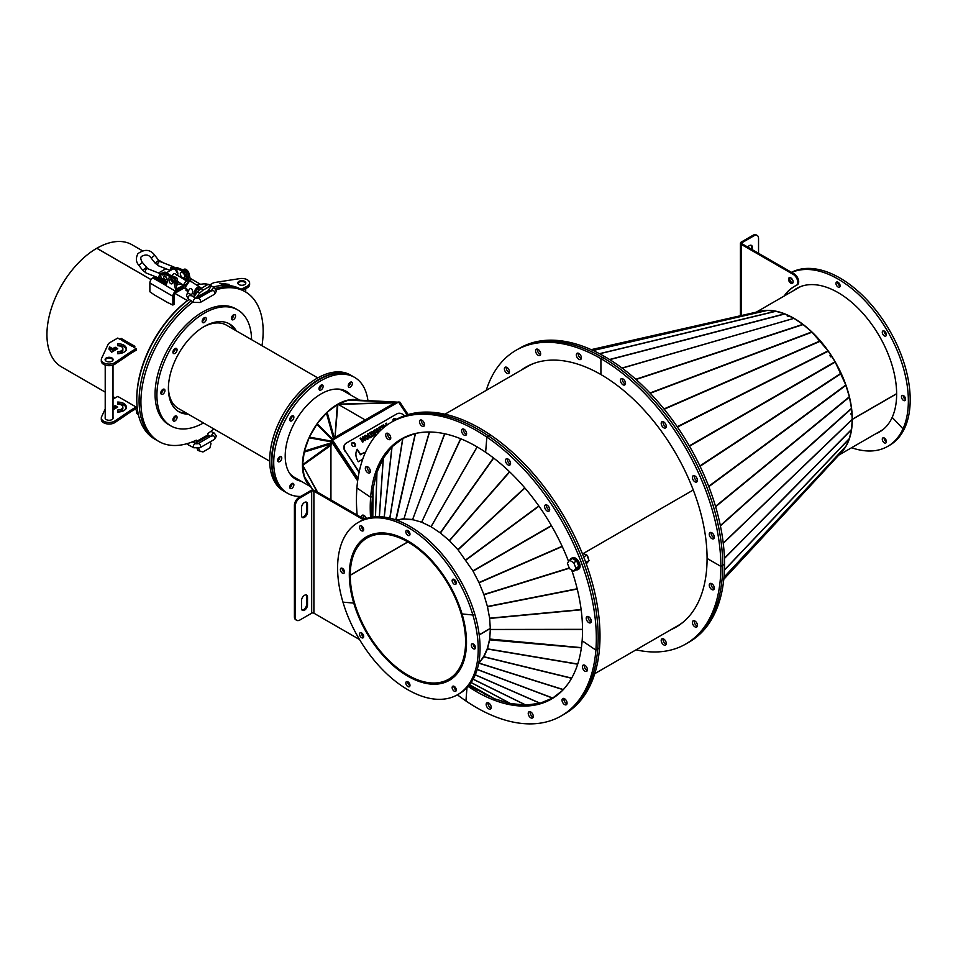 <?xml version="1.0" encoding="UTF-8"?>
<svg xmlns="http://www.w3.org/2000/svg" width="958" height="958" viewBox="0 0 958 958"><rect width="100%" height="100%" fill="white"/><g stroke="black" fill="none" stroke-linecap="round" stroke-linejoin="round"><path stroke-width="1.44" d="M830.023 355.801L830.885 355.238L828.071 350.868L811.917 332.055L803.008 324.439L793.931 318.367L622.173 368.159M851.003 413.64L851.878 413.832L851.063 414.575L851.806 412.718L851.494 408.312L849.387 396.959L845.818 384.984L835.244 362.076L831.592 356.34L830.67 356.819L829.975 355.729L830.885 355.238M723.254 543.27L852.237 419.436L851.878 413.832M788.195 316.332L788.278 315.613L784.746 313.901L775.717 311.206L767.262 310.392L759.466 311.446M622.017 368.052L793.871 318.391M793.871 318.343L622.137 368.123M793.739 318.272L789.2 316.068L788.087 316.368L787.177 315.912L788.278 315.613M759.682 311.386L591.182 349.646L759.682 311.386M622.365 378.661A3.569 2.06 -120 0 0 622.293 379.32A3.569 2.06 -120 0 0 625.43 383.966A3.569 2.06 -120 0 1 622.293 379.32A3.569 2.06 -120 0 1 622.365 378.661M663.116 421.676A3.569 2.06 -120 0 0 663.044 422.334A3.569 2.06 -120 0 0 666.181 426.981A3.569 2.06 -120 0 1 663.044 422.334A3.569 2.06 -120 0 1 663.116 421.676M694.31 475.695A3.569 2.06 -120 0 0 694.227 476.365A3.569 2.06 -120 0 0 697.376 481.012A3.569 2.06 -120 0 1 694.227 476.365A3.569 2.06 -120 0 1 694.31 475.695M711.183 532.504A3.569 2.06 -120 0 0 711.111 533.163A3.569 2.06 -120 0 0 714.249 537.809A3.569 2.06 -120 0 1 711.111 533.163A3.569 2.06 -120 0 1 711.183 532.504M636.04 649.835A169.626 97.932 -120 0 0 685.736 644.039L687.569 642.974A169.626 97.932 -120 0 0 722.703 565.328A169.626 97.932 -120 0 0 602.762 357.574A169.626 97.932 -120 0 0 517.955 349.179L519.787 348.113A169.626 97.932 -120 0 1 604.594 356.52L602.762 357.574L604.594 356.52A169.626 97.932 -120 0 1 724.535 564.262L722.703 565.328A169.626 97.932 -120 0 1 687.569 642.974L689.413 641.908A169.626 97.932 -120 0 0 724.535 564.262L722.703 565.328A169.626 97.932 -120 0 0 602.762 357.574A169.626 97.932 -120 0 0 517.955 349.179L516.111 350.245A169.626 97.932 -120 0 0 486.233 390.373M838.777 455.122L881.156 430.657A82.532 47.649 -120 0 0 883.803 428.921M896.64 393.798L852.297 419.4A82.532 47.649 -120 0 1 840.896 452.823M882.438 438.417A2.922 1.688 -120 0 0 883.204 441.758A2.922 1.688 -120 0 0 885.815 442.967A2.922 1.688 -120 0 0 886.258 442.452A2.922 1.688 -120 0 0 885.503 439.111A2.922 1.688 -120 0 0 882.893 437.902A2.922 1.688 -120 0 0 882.438 438.417M886.413 441.877A2.922 1.688 60 0 1 884.138 437.938M851.59 447.721A99.428 57.408 -120 0 0 887.767 446.344L889.599 445.29A99.428 57.408 -120 0 0 904.843 427.747L903.011 428.813L892.185 417.377A82.867 47.84 -120 0 0 870.594 322.774A82.867 47.84 -120 0 0 796.613 288.478A82.867 47.84 -120 0 0 793.116 290.873M887.767 446.344A99.428 57.408 -120 0 0 903.011 428.813A99.428 57.408 -120 0 0 878.989 317.876A99.428 57.408 -120 0 0 791.667 272.431M877.492 432.765A82.867 47.84 -120 0 0 880.39 431.447M875.648 433.83A82.867 47.84 -120 0 0 879.48 431.998A82.867 47.84 -120 0 0 892.185 417.377L903.011 428.813L904.843 427.747A99.428 57.408 -120 0 0 879.719 315.266A99.428 57.408 -120 0 0 791.5 272.335M841.004 452.691L845.878 446.356L849.387 438.608L851.542 429.412L852.237 419.496L723.254 543.33M841.1 452.607L723.793 579.315L841.112 452.595M801.439 286.274A82.532 47.649 -120 0 0 798.613 287.699L756.233 312.164M896.64 393.666L852.297 419.269A82.532 47.649 -120 0 0 820.192 340.677A82.532 47.649 -120 0 0 759.287 311.47M851.434 413.712A81.562 47.086 -120 0 0 851.387 413.114M831.269 356.508A81.562 47.086 -120 0 0 830.586 355.454M852.297 419.269L723.23 543.126M790.111 277.628A2.922 1.688 -120 0 0 789.835 278.012A2.922 1.688 -120 0 0 790.482 281.197A2.922 1.688 -120 0 0 793.008 282.646M839.962 286.634A2.922 1.688 -120 0 0 839.196 283.293A2.922 1.688 -120 0 0 836.585 282.083A2.922 1.688 -120 0 0 836.142 282.598A2.922 1.688 -120 0 0 836.897 285.939A2.922 1.688 -120 0 0 839.507 287.149A2.922 1.688 -120 0 0 839.962 286.634M886.258 335.516A2.922 1.688 -120 0 0 885.503 332.175A2.922 1.688 -120 0 0 882.893 330.965A2.922 1.688 -120 0 0 882.438 331.48A2.922 1.688 -120 0 0 883.204 334.821A2.922 1.688 -120 0 0 885.815 336.03A2.922 1.688 -120 0 0 886.258 335.516M905.442 400.061A2.922 1.688 -120 0 0 904.687 396.72A2.922 1.688 -120 0 0 902.077 395.51A2.922 1.688 -120 0 0 901.622 396.025A2.922 1.688 -120 0 0 902.388 399.366A2.922 1.688 -120 0 0 904.999 400.576A2.922 1.688 -120 0 0 905.442 400.061M905.585 399.486A2.922 1.688 60 0 1 903.31 395.546M886.413 334.941A2.922 1.688 60 0 1 884.138 331.001M840.106 286.059A2.922 1.688 60 0 1 837.831 282.119M792.985 280.91A2.922 1.688 60 0 1 791.595 278.515M797.547 287.963A82.867 47.84 -120 0 0 794.948 289.807M506.315 367.165A3.569 2.06 -120 0 0 508.77 372.207A3.569 2.06 -120 0 0 509.381 372.47A3.569 2.06 -120 0 1 508.77 372.207A3.569 2.06 -120 0 1 506.315 367.165M537.498 349.155A3.569 2.06 -120 0 0 539.953 354.197A3.569 2.06 -120 0 0 540.563 354.46A3.569 2.06 -120 0 1 539.953 354.197A3.569 2.06 -120 0 1 537.498 349.155M578.249 353.191A3.569 2.06 -120 0 0 580.704 358.232A3.569 2.06 -120 0 0 581.314 358.496A3.569 2.06 -120 0 1 580.704 358.232A3.569 2.06 -120 0 1 578.249 353.191M527.726 366.1A150.131 86.675 -120 0 0 524.768 368.135M526.78 366.603A150.131 86.675 -120 0 0 522.924 369.189A150.131 86.675 -120 0 1 526.78 366.603M713.638 588.475A3.569 2.06 -120 0 0 714.249 588.739A3.569 2.06 -120 0 1 713.638 588.475A3.569 2.06 -120 0 1 711.183 583.434A3.569 2.06 -120 0 0 713.638 588.475M696.753 625.79A3.569 2.06 -120 0 0 697.376 626.053A3.569 2.06 -120 0 1 696.753 625.79A3.569 2.06 -120 0 1 694.31 620.748A3.569 2.06 -120 0 0 696.753 625.79M665.57 643.788A3.569 2.06 -120 0 0 666.181 644.063A3.569 2.06 -120 0 1 665.57 643.788A3.569 2.06 -120 0 1 663.116 638.746A3.569 2.06 -120 0 0 665.57 643.788M674.564 627.598A150.131 86.675 -120 0 0 677.797 626.053M672.72 628.664A150.131 86.675 -120 0 0 676.899 626.616A150.131 86.675 -120 0 1 672.72 628.664M693.269 490.005L583.709 553.257L693.269 490.005M533.786 363.429A149.795 86.483 -120 0 0 527.858 366.339L444.943 414.215M409.246 435.327A149.795 86.483 -120 0 0 403.462 438.165L406.42 436.453M402.097 438.98A149.795 86.483 -120 0 0 393.57 445.578M390.349 448.943A149.795 86.483 -120 0 0 385.631 455.122M354.975 446.272A2.275 1.844 49.5 0 0 352.029 442.836A2.275 1.844 49.5 0 1 354.975 446.272M351.849 443.075A2.275 1.844 -130.5 0 1 354.711 446.416M396.073 419.556A2.275 1.844 49.5 0 0 393.391 418.957A2.275 1.844 49.5 0 1 396.073 419.556M393.211 419.197A2.275 1.844 -130.5 0 1 395.558 419.844M357.993 478.509L332.534 440.117L398.528 402.013L399.881 402.983M357.861 479.347L332.534 440.117M330.941 443.47L331.624 440.536L357.813 479.683M330.941 440.931L357.657 480.856M330.941 499.92L330.941 444.704M348.808 399.989L397.498 402.132L395.343 402.564L395.355 403.474L394.744 403.653L395.343 402.564L337.899 404.156L348.808 399.989L396.804 402.132L396.768 403.031M334.091 439.291L365.178 420.73L365.178 419.927L337.899 404.156L365.178 419.927L394.744 402.863L337.623 404.372L327.133 412.239L317.182 423.675L309.35 437.099L304.345 451.122L302.572 464.726A2.539 2.036 54.7 0 0 302.848 465.253L302.848 465.289M335.611 437.794L335.611 437.004L365.178 419.927L365.178 420.73L394.744 403.653M348.065 400.145L396.073 402.276L395.355 403.474M396.085 403.186L396.768 403.102M309.063 484.988L304.345 477.024L302.5 465.492M330.941 445.362L331.54 444.548M330.714 499.789L330.714 445.494L302.848 465.253M331.648 443.674L302.572 464.726M304.105 452.14L330.869 443.877L331.121 442.847M316.751 424.286L332.414 440.081L333.121 439.77M334.043 439.231L333.552 438.644L332.845 439.459L317.182 423.675M326.403 412.934L333.552 438.644L334.282 437.95L334.51 438.74M335.24 438.177L335.013 437.399L334.282 437.95L327.133 412.239M337.312 404.504L335.013 437.399L337.887 404.432M302.848 465.48L317.134 491.957M358.304 400.109A49.72 28.704 120 0 0 321.672 417.892A49.72 28.704 120 0 0 302.453 465.169A49.72 28.704 120 0 0 309.206 485.191M289.292 472.845A49.72 28.704 120 0 0 294.357 477.312L309.949 486.317M359.633 400.181L344.078 391.199A49.72 28.704 120 0 0 337.671 389.056M351.634 429.088A48.738 28.141 120 0 0 351.79 428.454M293.723 485.79A2.922 1.688 120 0 0 293.28 483.443A2.922 1.688 120 0 0 289.903 486.161A2.922 1.688 120 0 0 290.358 488.508A2.922 1.688 120 0 0 293.723 485.79M292.034 483.479A2.922 1.688 -60 0 1 291.891 484.724A2.922 1.688 -60 0 1 289.759 487.418M281.616 459.014A2.922 1.688 120 0 0 281.161 456.667A2.922 1.688 120 0 0 277.784 459.385A2.922 1.688 120 0 0 278.239 461.732A2.922 1.688 120 0 0 281.616 459.014M279.916 456.703A2.922 1.688 -60 0 1 279.772 457.948A2.922 1.688 -60 0 1 277.64 460.642M293.723 418.239A2.922 1.688 120 0 0 293.28 415.904A2.922 1.688 120 0 0 289.903 418.622A2.922 1.688 120 0 0 290.358 420.969A2.922 1.688 120 0 0 293.723 418.239M292.034 415.928A2.922 1.688 -60 0 1 291.891 417.185A2.922 1.688 -60 0 1 289.759 419.867M322.966 387.367A2.922 1.688 120 0 0 322.523 385.032A2.922 1.688 120 0 0 319.146 387.75A2.922 1.688 120 0 0 319.601 390.098A2.922 1.688 120 0 0 322.966 387.367M321.277 385.056A2.922 1.688 -60 0 1 321.134 386.314A2.922 1.688 -60 0 1 319.002 388.996M352.221 384.481A2.922 1.688 120 0 0 351.766 382.134A2.922 1.688 120 0 0 348.389 384.853A2.922 1.688 120 0 0 348.844 387.2A2.922 1.688 120 0 0 352.221 384.481M350.52 382.158A2.922 1.688 -60 0 1 350.377 383.416A2.922 1.688 -60 0 1 348.245 386.098M350.868 395.115A50.69 29.267 120 0 0 346.401 391.415A50.69 29.267 120 0 0 287.939 438.596A50.69 29.267 120 0 0 295.711 479.216A50.69 29.267 120 0 0 301.147 481.227M349.023 394.061A50.69 29.267 120 0 0 345.467 390.912M367.932 400.612A66.94 38.643 120 0 0 354.532 377.344L352.688 376.29A66.94 38.643 120 0 0 275.497 438.584A66.94 38.643 120 0 0 285.747 492.232L287.592 493.286A66.94 38.643 120 0 0 300.716 496.412M354.532 377.344A66.94 38.643 120 0 0 277.329 439.65A66.94 38.643 120 0 0 287.592 493.286M294.813 478.665A50.69 29.267 120 0 0 299.315 480.174M363.333 515.596A3.569 2.06 -120 0 0 364.651 519.188A3.569 2.06 -120 0 1 363.333 515.596A3.569 2.06 -120 0 1 363.393 515.188A3.569 2.06 -120 0 0 363.333 515.596M457.385 694.825A169.626 97.932 -120 0 0 465.935 700.969A169.626 97.932 -120 0 0 561.196 715.937L563.041 714.872A169.626 97.932 -120 0 0 597.708 649.033A169.626 97.932 -120 0 0 488.676 436.046L490.52 434.98A169.626 97.932 -120 0 1 599.552 647.967L597.708 649.033A169.626 97.932 -120 0 1 563.041 714.872L564.873 713.818A169.626 97.932 -120 0 0 599.552 647.967L595.876 650.099A169.626 97.932 -120 0 0 486.844 437.099A169.626 97.932 -120 0 0 391.571 422.143A169.626 97.932 -120 0 0 356.903 487.981L370.638 497.298L372.47 496.244A150.131 86.675 -120 0 1 372.662 494.065A150.131 86.675 -120 0 0 372.47 496.244A150.131 86.675 -120 0 0 372.207 500.507A150.131 86.675 -120 0 1 372.47 496.244L370.638 497.298A150.131 86.675 -120 0 0 370.554 517.476M507.405 458.798A3.569 2.06 -120 0 0 507.345 459.205A3.569 2.06 -120 0 0 510.47 464.103A3.569 2.06 -120 0 1 507.345 459.205A3.569 2.06 -120 0 1 507.405 458.798M546.527 504.902A3.569 2.06 -120 0 0 546.467 505.321A3.569 2.06 -120 0 0 549.593 510.207A3.569 2.06 -120 0 1 546.467 505.321A3.569 2.06 -120 0 1 546.527 504.902M588.152 616.521A3.569 2.06 -120 0 0 588.08 616.94A3.569 2.06 -120 0 0 591.218 621.826A3.569 2.06 -120 0 1 588.08 616.94A3.569 2.06 -120 0 1 588.152 616.521M711.794 589.541A3.569 2.06 -120 0 0 713.59 589.709A3.569 2.06 -120 0 0 714.129 586.847A3.569 2.06 -120 0 0 711.794 583.697A3.569 2.06 -120 0 0 710.01 583.518A3.569 2.06 -120 0 0 709.459 586.392A3.569 2.06 -120 0 0 711.794 589.541M694.921 626.843A3.569 2.06 -120 0 0 696.705 627.023A3.569 2.06 -120 0 0 697.256 624.161A3.569 2.06 -120 0 0 694.921 621.012A3.569 2.06 -120 0 0 693.137 620.832A3.569 2.06 -120 0 0 692.586 623.694A3.569 2.06 -120 0 0 694.921 626.843M663.726 644.854A3.569 2.06 -120 0 0 665.511 645.033A3.569 2.06 -120 0 0 666.061 642.171A3.569 2.06 -120 0 0 663.726 639.022A3.569 2.06 -120 0 0 661.942 638.842A3.569 2.06 -120 0 0 661.391 641.704A3.569 2.06 -120 0 0 663.726 644.854M685.736 644.039A169.626 97.932 -120 0 0 720.859 566.382A169.626 97.932 -120 0 0 600.917 358.639A169.626 97.932 -120 0 0 516.111 350.245M722.703 565.328L720.859 566.382L707.076 558.43L720.859 566.382L722.703 565.328M670.887 629.717A150.131 86.675 -120 0 0 675.989 627.155A150.131 86.675 -120 0 0 707.076 558.43A150.131 86.675 -120 0 0 600.917 374.554L600.917 358.639L600.917 374.554A150.131 86.675 -120 0 0 525.858 367.13A150.131 86.675 -120 0 0 521.092 370.255M625.502 383.296A3.569 2.06 -120 0 0 623.945 379.703A3.569 2.06 -120 0 0 621.191 378.745A3.569 2.06 -120 0 0 620.449 380.386A3.569 2.06 -120 0 0 622.005 383.978A3.569 2.06 -120 0 0 624.76 384.936A3.569 2.06 -120 0 0 625.502 383.296M666.253 426.322A3.569 2.06 -120 0 0 664.696 422.718A3.569 2.06 -120 0 0 661.942 421.76A3.569 2.06 -120 0 0 661.2 423.4A3.569 2.06 -120 0 0 662.756 426.993A3.569 2.06 -120 0 0 665.511 427.951A3.569 2.06 -120 0 0 666.253 426.322M697.448 480.341A3.569 2.06 -120 0 0 695.891 476.749A3.569 2.06 -120 0 0 693.137 475.791A3.569 2.06 -120 0 0 692.395 477.419A3.569 2.06 -120 0 0 693.951 481.024A3.569 2.06 -120 0 0 696.705 481.982A3.569 2.06 -120 0 0 697.448 480.341M714.321 537.139A3.569 2.06 -120 0 0 712.764 533.546A3.569 2.06 -120 0 0 710.01 532.588A3.569 2.06 -120 0 0 709.267 534.229A3.569 2.06 -120 0 0 710.836 537.821A3.569 2.06 -120 0 0 713.59 538.779A3.569 2.06 -120 0 0 714.321 537.139M602.762 357.574L600.917 358.639L602.762 357.574M506.926 367.429A3.569 2.06 -120 0 0 505.141 367.249A3.569 2.06 -120 0 0 504.591 370.111A3.569 2.06 -120 0 0 506.926 373.261A3.569 2.06 -120 0 0 508.71 373.44A3.569 2.06 -120 0 0 509.261 370.578A3.569 2.06 -120 0 0 506.926 367.429M538.121 349.419A3.569 2.06 -120 0 0 536.324 349.239A3.569 2.06 -120 0 0 535.785 352.113A3.569 2.06 -120 0 0 538.121 355.262A3.569 2.06 -120 0 0 539.905 355.43A3.569 2.06 -120 0 0 540.456 352.568A3.569 2.06 -120 0 0 538.121 349.419M578.871 353.454A3.569 2.06 -120 0 0 577.075 353.274A3.569 2.06 -120 0 0 576.536 356.148A3.569 2.06 -120 0 0 578.871 359.298A3.569 2.06 -120 0 0 580.656 359.466A3.569 2.06 -120 0 0 581.207 356.604A3.569 2.06 -120 0 0 578.871 353.454M558.61 694.035A149.795 86.483 60 0 1 553.269 697.628L556.227 695.915M551.868 698.406A149.795 86.483 60 0 1 541.893 702.489M537.378 703.591A149.795 86.483 60 0 1 529.666 704.597M683.15 622.137A149.795 86.483 60 0 1 677.665 625.813L594.75 673.678M586.536 669.941A3.569 2.06 -120 0 0 587.374 670.349A3.569 2.06 -120 0 1 586.536 669.941A3.569 2.06 -120 0 1 584.308 665.044A3.569 2.06 -120 0 0 586.536 669.941M566.166 703.364A3.569 2.06 -120 0 0 567.004 703.771A3.569 2.06 -120 0 1 566.166 703.364A3.569 2.06 -120 0 1 563.939 698.466A3.569 2.06 -120 0 0 566.166 703.364M532.373 716.596A3.569 2.06 -120 0 0 533.211 717.003A3.569 2.06 -120 0 1 532.373 716.596A3.569 2.06 -120 0 1 530.145 711.686A3.569 2.06 -120 0 0 532.373 716.596M490.316 707.627A3.569 2.06 -120 0 0 491.143 708.034A3.569 2.06 -120 0 1 490.316 707.627A3.569 2.06 -120 0 1 488.077 702.717A3.569 2.06 -120 0 0 490.316 707.627M547.198 700.621A150.131 86.675 -120 0 0 553.269 697.951M483.646 693.52A150.131 86.675 -120 0 0 489.454 696.346A150.131 86.675 -120 0 1 483.646 693.52M497.921 699.795A150.131 86.675 -120 0 0 508.027 702.837A150.131 86.675 -120 0 1 497.921 699.795M512.398 703.759A150.131 86.675 -120 0 0 525.128 705.016A150.131 86.675 -120 0 1 512.398 703.759M526.433 705.016A150.131 86.675 -120 0 0 552.359 698.514A150.131 86.675 -120 0 1 526.433 705.016M367.237 466.666A3.569 2.06 -120 0 0 369.477 471.564A3.569 2.06 -120 0 0 370.303 471.971A3.569 2.06 -120 0 1 369.477 471.564A3.569 2.06 -120 0 1 367.237 466.666M387.607 433.244A3.569 2.06 -120 0 0 389.834 438.153A3.569 2.06 -120 0 0 390.672 438.56A3.569 2.06 -120 0 1 389.834 438.153A3.569 2.06 -120 0 1 387.607 433.244M421.4 420.011A3.569 2.06 -120 0 0 423.628 424.921A3.569 2.06 -120 0 0 424.466 425.328A3.569 2.06 -120 0 1 423.628 424.921A3.569 2.06 -120 0 1 421.4 420.011M463.468 428.98A3.569 2.06 -120 0 0 465.696 433.89A3.569 2.06 -120 0 0 466.534 434.297A3.569 2.06 -120 0 1 465.696 433.89A3.569 2.06 -120 0 1 463.468 428.98M561.196 715.937A169.626 97.932 -120 0 0 595.876 650.099L597.708 649.033A169.626 97.932 -120 0 0 488.676 436.046A169.626 97.932 -120 0 0 393.415 421.077L395.247 420.023A169.626 97.932 -120 0 1 490.52 434.98L488.676 436.046A169.626 97.932 -120 0 0 393.415 421.077L391.571 422.143M403.186 437.998A150.131 86.675 -120 0 0 397.833 441.913M402.252 438.501A150.131 86.675 -120 0 0 383.643 457.708A150.131 86.675 -120 0 1 402.252 438.501M382.996 458.834A150.131 86.675 -120 0 0 377.715 470.486A150.131 86.675 -120 0 1 382.996 458.834M376.338 474.737A150.131 86.675 -120 0 0 373.907 485.011A150.131 86.675 -120 0 1 376.338 474.737M510.542 463.684A3.569 2.06 -120 0 0 509.093 459.948A3.569 2.06 -120 0 0 506.231 458.882A3.569 2.06 -120 0 0 505.501 460.271A3.569 2.06 -120 0 0 506.95 464.007A3.569 2.06 -120 0 0 509.812 465.073A3.569 2.06 -120 0 0 510.542 463.684M549.664 509.8A3.569 2.06 -120 0 0 548.216 506.064A3.569 2.06 -120 0 0 545.353 504.986A3.569 2.06 -120 0 0 544.623 506.375A3.569 2.06 -120 0 0 546.072 510.111A3.569 2.06 -120 0 0 548.934 511.177A3.569 2.06 -120 0 0 549.664 509.8M591.278 621.419A3.569 2.06 -120 0 0 589.829 617.682A3.569 2.06 -120 0 0 586.979 616.617A3.569 2.06 -120 0 0 586.248 617.994A3.569 2.06 -120 0 0 587.697 621.73A3.569 2.06 -120 0 0 590.547 622.808A3.569 2.06 -120 0 0 591.278 621.419M488.676 436.046L486.844 437.099L485.634 452.272L486.844 437.099L488.676 436.046M468.127 686.467A150.131 86.675 -120 0 0 551.449 699.053A150.131 86.675 -120 0 0 582.141 640.782L595.876 650.099L582.141 640.782A150.131 86.675 -120 0 0 571.651 569.95M568.597 561.544A150.131 86.675 -120 0 0 485.634 452.272A150.131 86.675 -120 0 0 401.318 439.027A150.131 86.675 -120 0 0 370.638 497.298L356.903 487.981A169.626 97.932 -120 0 0 357.142 515.045M407.797 541.905L350.245 575.135L349.55 574.74A82.532 47.649 60 0 1 366.651 537.091A82.532 47.649 60 0 1 430.25 559.209A82.532 47.649 60 0 1 466.271 642.267L466.51 642.135M479.18 634.807L490.292 628.4M350.245 575.135A81.562 47.086 60 0 1 367.13 537.941A81.562 47.086 60 0 1 429.986 559.783A81.562 47.086 60 0 1 465.588 641.872L466.271 642.267M363.669 636.747A2.922 1.688 60 0 1 361.537 634.052A2.922 1.688 60 0 1 361.394 632.807M359.693 635.118A2.922 1.688 -120 0 0 363.07 637.836A2.922 1.688 -120 0 0 363.513 635.489A2.922 1.688 -120 0 0 360.148 632.771A2.922 1.688 -120 0 0 359.693 635.118M409.964 685.629A2.922 1.688 60 0 1 407.845 682.934A2.922 1.688 60 0 1 407.701 681.689M406 684A2.922 1.688 -120 0 0 409.377 686.718A2.922 1.688 -120 0 0 409.82 684.371A2.922 1.688 -120 0 0 406.455 681.653A2.922 1.688 -120 0 0 406 684M456.271 690.215A2.922 1.688 60 0 1 454.152 687.521A2.922 1.688 60 0 1 453.996 686.275M452.308 688.586A2.922 1.688 -120 0 0 455.685 691.305A2.922 1.688 -120 0 0 456.128 688.958A2.922 1.688 -120 0 0 452.751 686.239A2.922 1.688 -120 0 0 452.308 688.586M475.455 647.812A2.922 1.688 60 0 1 473.324 645.129A2.922 1.688 60 0 1 473.18 643.872M471.492 646.183A2.922 1.688 -120 0 0 474.857 648.913A2.922 1.688 -120 0 0 475.312 646.566A2.922 1.688 -120 0 0 471.935 643.848A2.922 1.688 -120 0 0 471.492 646.183M358.196 522.457L360.04 521.391A99.428 57.408 60 0 1 474.713 613.946L472.869 615L462.043 613.934L472.869 615A99.428 57.408 60 0 1 457.625 694.682A99.428 57.408 60 0 1 342.952 602.139L353.957 603.109L342.952 602.139A99.428 57.408 60 0 1 358.196 522.457A99.428 57.408 60 0 1 472.869 615L474.713 613.946A99.428 57.408 60 0 1 459.469 693.616L457.625 694.682M462.043 613.934A82.867 47.84 60 0 1 449.35 680.336A82.867 47.84 60 0 1 353.777 603.205A82.867 47.84 60 0 1 366.483 536.815A82.867 47.84 60 0 1 462.043 613.934M450.248 679.785A82.867 47.84 60 0 1 446.356 681.473M477.18 446.919L431.088 526.744L440.333 532.923L449.29 540.575L457.984 549.736L472.917 570.872L479.036 582.656L483.898 594.631L487.49 606.737L489.634 618.317L490.364 629.454L489.646 639.633L487.49 648.841L483.934 656.733L478.653 663.463M477.695 690.622L468.905 685.545L494.316 698.717L510.494 703.567L525.858 705.088L540.12 703.22L552.682 698.071L562.334 690.598M490.34 629.143L489.646 639.034L487.502 648.159L483.946 656.026L478.976 663.223L563.208 689.688M483.922 656.062L483.85 656.877L571.555 678.276M487.454 648.267L487.418 649.021L577.674 664.217M489.622 639.154L489.61 639.848L581.362 647.859M582.536 629.334L490.364 629.454M489.646 639.034L581.398 647.644M487.502 648.159L487.49 648.841L577.722 664.038M483.97 655.967L483.934 656.733L571.651 678.12M479.156 662.289L479.096 663.104L563.328 689.568M565.328 687.305L568.405 683.293M371.752 517.26L371.752 506.95L371.752 517.26M414.096 433.818L402.719 438.489L392.05 446.763L383.296 458.175L376.901 472.33L373.069 488.568L371.752 506.95M396.612 520.17L404.779 518.996L413.365 519.835L421.879 522.254L431.016 526.708L477.108 446.883M422.274 522.517L421.676 522.182L460.81 438.8M413.425 519.859L421.676 522.182L460.618 438.716M413.305 519.835L412.635 519.487L444.787 433.77M404.899 518.996L412.635 519.487L444.596 433.734M404.779 518.996L404.036 518.649L429.543 431.998M397.019 520.014L404.036 518.649L429.364 431.998M396.923 520.038L396.121 519.703L415.473 433.483M395.738 519.859L415.305 433.519M422.406 522.565L431.316 526.9M423.448 432.226L418.43 432.884M366.339 518.577A3.569 2.06 -120 0 0 362.22 515.272A3.569 2.06 -120 0 0 361.489 516.661A3.569 2.06 -120 0 0 361.549 517.595M466.977 687.712L465.935 700.969L466.977 687.712M466.51 642.267L466.271 642.399A82.532 47.649 60 0 1 449.182 680.048A82.532 47.649 60 0 1 385.583 657.942A82.532 47.649 60 0 1 349.55 574.872L349.67 574.812M490.304 628.532L479.204 634.938M465.696 641.932L465.588 642.004A81.562 47.086 60 0 1 448.691 679.21A81.562 47.086 60 0 1 385.846 657.356A81.562 47.086 60 0 1 350.245 575.279L407.916 541.977M466.271 642.399L465.588 642.004M350.245 575.279L349.55 574.872M368.076 467.073A3.569 2.06 -120 0 0 366.064 466.75A3.569 2.06 -120 0 0 365.477 469.48A3.569 2.06 -120 0 0 367.632 472.629A3.569 2.06 -120 0 0 369.644 472.941A3.569 2.06 -120 0 0 370.231 470.222A3.569 2.06 -120 0 0 368.076 467.073M388.445 433.651A3.569 2.06 -120 0 0 386.433 433.339A3.569 2.06 -120 0 0 385.846 436.058A3.569 2.06 -120 0 0 388.002 439.207A3.569 2.06 -120 0 0 390.014 439.53A3.569 2.06 -120 0 0 390.601 436.8A3.569 2.06 -120 0 0 388.445 433.651M422.227 420.418A3.569 2.06 -120 0 0 420.227 420.107A3.569 2.06 -120 0 0 419.64 422.825A3.569 2.06 -120 0 0 421.795 425.975A3.569 2.06 -120 0 0 423.795 426.298A3.569 2.06 -120 0 0 424.382 423.568A3.569 2.06 -120 0 0 422.227 420.418M464.295 429.388A3.569 2.06 -120 0 0 462.295 429.076A3.569 2.06 -120 0 0 461.708 431.795A3.569 2.06 -120 0 0 463.864 434.956A3.569 2.06 -120 0 0 465.863 435.267A3.569 2.06 -120 0 0 466.45 432.549A3.569 2.06 -120 0 0 464.295 429.388M584.691 671.007A3.569 2.06 -120 0 0 586.703 671.319A3.569 2.06 -120 0 0 587.29 668.6A3.569 2.06 -120 0 0 585.134 665.451A3.569 2.06 -120 0 0 583.135 665.127A3.569 2.06 -120 0 0 582.548 667.858A3.569 2.06 -120 0 0 584.691 671.007M564.334 704.429A3.569 2.06 -120 0 0 566.334 704.741A3.569 2.06 -120 0 0 566.92 702.022A3.569 2.06 -120 0 0 564.765 698.861A3.569 2.06 -120 0 0 562.765 698.55A3.569 2.06 -120 0 0 562.178 701.268A3.569 2.06 -120 0 0 564.334 704.429M530.54 717.662A3.569 2.06 -120 0 0 532.552 717.973A3.569 2.06 -120 0 0 533.139 715.255A3.569 2.06 -120 0 0 530.983 712.093A3.569 2.06 -120 0 0 528.972 711.782A3.569 2.06 -120 0 0 528.385 714.5A3.569 2.06 -120 0 0 530.54 717.662M488.472 708.68A3.569 2.06 -120 0 0 490.484 709.004A3.569 2.06 -120 0 0 491.071 706.274A3.569 2.06 -120 0 0 488.915 703.124A3.569 2.06 -120 0 0 486.904 702.813A3.569 2.06 -120 0 0 486.317 705.531A3.569 2.06 -120 0 0 488.472 708.68M456.271 583.278A2.922 1.688 60 0 1 454.152 580.584A2.922 1.688 60 0 1 453.996 579.339M456.128 582.021A2.922 1.688 -120 0 0 452.751 579.303A2.922 1.688 -120 0 0 452.308 581.65A2.922 1.688 -120 0 0 455.685 584.368A2.922 1.688 -120 0 0 456.128 582.021M409.964 534.396A2.922 1.688 60 0 1 407.845 531.702A2.922 1.688 60 0 1 407.701 530.457M409.82 533.139A2.922 1.688 -120 0 0 406.455 530.421A2.922 1.688 -120 0 0 406 532.768A2.922 1.688 -120 0 0 409.377 535.486A2.922 1.688 -120 0 0 409.82 533.139M363.669 529.81A2.922 1.688 60 0 1 361.537 527.116A2.922 1.688 60 0 1 361.394 525.87M363.513 528.553A2.922 1.688 -120 0 0 360.148 525.834A2.922 1.688 -120 0 0 359.693 528.181A2.922 1.688 -120 0 0 363.07 530.9A2.922 1.688 -120 0 0 363.513 528.553M344.485 572.201A2.922 1.688 60 0 1 342.353 569.507A2.922 1.688 60 0 1 342.21 568.262M344.341 570.956A2.922 1.688 -120 0 0 340.964 568.226A2.922 1.688 -120 0 0 340.521 570.573A2.922 1.688 -120 0 0 343.886 573.291A2.922 1.688 -120 0 0 344.341 570.956M364.004 538.827A82.867 47.84 60 0 1 367.417 536.3M396.408 419.364A2.275 1.844 49.5 0 0 393.223 421.185M354.891 446.32A2.275 1.844 49.5 0 0 352.161 442.704A2.275 1.844 49.5 0 0 354.891 446.32M367.836 439.207L367.177 436.836L365.226 435.255L367.92 436.405L367.98 439.099M367.249 439.494L367.094 438.56L367.609 439.351L364.854 438.189L364.818 435.531M373.752 431.292L375.656 434.573L374.279 430.13L373.309 431.627M378.721 432.25L376.482 428.861L379.045 431.914M377.009 430.825L378.542 432.441M378.278 432.729L376.805 431.95L377.284 430.609M366.806 438.8L365.309 437.998L364.986 435.399L365.597 437.758L367.094 438.56M373.045 431.699L371.093 431.962L374.841 435.052L373.045 431.699L372.782 432.741L374.243 433.507M376.937 430.034L374.542 429.974L376.147 430.849L376.41 432.238L378.59 432.884M379.32 431.639L377.201 428.442L376.482 428.861M364.974 453.421L364.303 452.404L360.699 454.487L357.214 449.242C355.155 453.002 355.514 457.17 358.268 461.756L362.735 459.181M368.758 445.769L368.411 446.392M387.415 424.789L386.337 423.161L385.619 423.58L386.457 424.837L385.212 425.556L385.583 426.118M384.865 426.681L383.583 424.753L382.841 425.184L384.194 427.22M381.08 429.938L379.284 427.232L378.566 427.651L380.458 430.513M383.487 427.795L382.062 425.639L380.098 426.765L380.589 427.496L381.823 426.789L382.853 428.334M371.512 435.83L370.638 436.333L371.189 437.159L373.656 435.734L373.105 434.908L372.231 435.411L370.267 432.441L369.549 432.86L371.512 435.83L370.674 436.393M370.614 437.483L368.1 433.699L367.357 434.13L369.872 437.914L370.614 437.483M363.812 439.339L360.124 438.297L362.627 442.093L363.333 441.686L361.825 439.411L365.513 440.429L362.998 436.644L362.292 437.04L363.525 439.59L360.579 438.034M404.444 415.748A6.502 5.281 49.5 0 0 396.911 413.856L346.365 443.039A6.502 5.281 49.5 0 0 345.718 443.494A6.502 5.281 49.5 0 0 345.347 451.086L359.178 471.959M364.938 435.507L367.632 436.656L367.549 439.459M373.536 430.633L375.308 434.645M374.614 430.01L376.65 430.286M357.011 449.613L360.412 454.739L364.016 452.655L364.794 453.829M385.655 423.64L387.104 425.005M385.248 425.615L386.457 424.837M382.877 425.244L384.565 426.921M378.602 427.711L380.793 430.19M380.146 426.825L381.775 425.879L383.2 428.034M369.584 432.92L371.944 435.651L372.818 435.16L373.321 435.926M374.77 434.992L373.955 433.758M371.141 432.01L372.758 431.95M367.393 434.178L370.279 437.674M361.825 439.411L363.01 441.877M362.328 437.099L365.19 440.62M345.347 451.086L359.07 472.474M345.06 451.338A6.502 5.281 -130.5 0 1 345.431 443.746A6.502 5.281 -130.5 0 1 345.575 443.626M105.212 392.121L61.54 366.914A70.509 40.715 120 0 1 50.726 310.428A70.509 40.715 120 0 1 96.782 248.278L151.041 279.616M175.003 293.447L187.385 300.596L175.039 293.411M142.299 250.697L132.06 244.781A70.509 40.715 120 0 0 96.83 248.254L151.065 279.568M168.488 302.536A70.509 40.715 120 0 0 168.117 302.836L154.334 294.872A70.509 40.715 -60 0 1 154.537 294.705M187.564 291.256L185.948 290.334M120.061 397.75L133.845 405.713M120.828 339.012A70.509 40.715 -60 0 1 121.091 338.366L134.874 346.317A70.509 40.715 120 0 0 134.348 347.634M136.778 398.971A85.13 49.157 -60 0 1 189.001 299.399M193.061 296.585A85.13 49.157 -60 0 1 194.989 295.351M127.977 342.329A69.215 39.961 -60 0 1 127.103 343.443M154.537 295.004L149.879 291.795L149.879 282.981A4.155 2.407 -60 0 1 152.825 277.892L154.549 276.886M168.189 302.776L172.859 305.051L172.859 296.25A4.155 2.407 -60 0 1 175.793 291.148L183.685 286.598L175.613 291.256L175.613 289.663L183.421 285.161M172.859 305.051L174.236 304.261L174.236 295.447A2.215 1.281 -60 0 1 175.793 292.741L183.96 288.035M192.187 282.227A4.155 2.407 -60 0 1 192.678 282.406A4.155 2.407 -60 0 1 193.145 282.838M192.163 293.651L192.941 293.459M188.103 291.567L187.493 291.22M156.082 295.89L166.656 301.998M238.997 284.598A4 2.311 180 0 1 237.823 282.969A4 2.311 180 0 1 240.29 280.838A4 2.311 180 0 1 244.649 281.341A4 2.311 180 0 1 245.823 282.969A4 2.311 180 0 1 243.344 285.101A4 2.311 180 0 1 238.997 284.598M209.79 284.921L212.472 283.364A6.502 3.748 0 0 1 215.394 282.394L239.799 278.622A7.796 4.503 180 0 1 247.332 279.784A7.796 4.503 180 0 1 249.619 282.969A7.796 4.503 180 0 1 246.877 286.394L240.997 289.292M249.619 282.969L249.619 284.562A7.796 4.503 180 0 1 246.877 287.987L242.482 290.142M222.28 285.424L222.951 285.041L219.837 283.245L229.106 284.382L227.393 285.376M222.064 284.526L227.573 285.268M237.943 283.532A3.904 2.251 180 0 1 238.279 282.826A3.904 2.251 180 0 1 242.458 281.544A3.904 2.251 180 0 1 245.703 283.532M105.212 417.449A4 2.311 0 0 0 105.117 417.963A4 2.311 0 0 0 106.278 419.592A4 2.311 0 0 0 110.637 420.095A4 2.311 0 0 0 113.104 417.963A4 2.311 0 0 0 113.008 417.449M105.212 408.97L101.572 416.79A7.796 4.503 0 0 0 101.308 417.963L101.308 419.556A7.796 4.503 0 0 0 103.596 422.729A7.796 4.503 0 0 0 115.044 422.466L131.378 411.389L131.378 409.808A6.502 3.748 180 0 1 131.725 409.581L136.144 407.03L133.773 405.665M101.308 417.963A7.796 4.503 0 0 0 103.596 421.149A7.796 4.503 0 0 0 115.044 420.873L131.378 409.808M131.725 409.581L131.725 411.174L136.144 408.623L136.144 407.03M120.121 397.786L117.762 396.42L113.008 399.163M132.24 404.779L121.666 398.672M116.337 407.857L115.2 407.21L113.008 408.467M126.42 408.659C125.917 405.593 123.019 403.917 117.714 403.629M122.863 407.066C122.564 408.874 120.852 409.868 117.714 410.036L117.714 412.096C123.019 411.796 125.917 410.12 126.42 407.066C125.917 404.001 123.019 402.324 117.714 402.037L117.714 404.084C120.852 404.252 122.564 405.246 122.863 407.066L122.863 408.659C122.564 410.467 120.852 411.461 117.714 411.629M113.008 409.773L117.714 407.066L115.2 405.617L113.008 406.875M115.2 407.21L115.2 405.617M111.93 357.957A4 2.311 0 0 0 107.583 357.454A4 2.311 0 0 0 105.117 359.585A4 2.311 0 0 0 106.278 361.226A4 2.311 0 0 0 110.637 361.717A4 2.311 0 0 0 113.104 359.585A4 2.311 0 0 0 111.93 357.957M101.308 359.585L101.308 361.178A7.796 4.503 0 0 0 103.596 364.363A7.796 4.503 0 0 0 115.044 364.1L131.378 353.023L131.378 351.43A6.502 3.748 180 0 1 131.725 351.215L136.144 348.664L133.773 347.299L134.695 346.772L133.15 345.874L132.24 346.413L121.666 340.306L122.588 339.779L121.043 338.892L120.121 339.419L117.762 338.054L109.799 342.653A6.502 3.748 0 0 0 108.122 344.329L101.572 358.424A7.796 4.503 0 0 0 101.308 359.585A7.796 4.503 0 0 0 103.596 362.771A7.796 4.503 0 0 0 115.044 362.507L131.378 351.43M131.725 351.215L131.725 352.807L136.144 350.257L136.144 348.664M122.588 340.832L122.588 339.779M116.337 349.49L115.2 348.832L112.685 350.281L109.571 348.484L109.116 349.49M126.42 350.281C125.917 347.227 123.019 345.551 117.714 345.251M122.863 348.688C122.564 350.508 120.852 351.502 117.714 351.67L117.714 353.718C123.019 353.43 125.917 351.754 126.42 348.688C125.917 345.634 123.019 343.958 117.714 343.671L117.714 345.718C120.852 345.886 122.564 346.88 122.863 348.688L122.863 350.281C122.564 352.101 120.852 353.095 117.714 353.262M111.547 352.245L117.714 348.688L115.2 347.239L112.685 348.688L109.571 346.892L109.008 348.688L111.547 352.245M109.571 348.484L109.571 346.892M112.685 350.281L112.685 348.688M115.2 348.832L115.2 347.239M112.984 360.148A3.904 2.251 -0 0 0 107.476 358.34A3.904 2.251 -0 0 0 105.236 360.148M165.063 273.916A1.126 0.647 180 0 1 163.746 273.485L164.165 273.82M165.051 273.473L163.974 273.677L163.974 272.85L163.746 273.485A1.126 0.647 180 0 1 165.051 272.647L165.471 273.76M163.111 273.808A1.928 1.114 180 0 1 163.387 272.539A1.928 1.114 180 0 1 164.153 272.24A1.928 1.114 180 0 1 165.471 272.24A1.928 1.114 180 0 1 166.5 272.755M165.051 272.647A1.126 0.647 180 0 1 165.89 273.102L163.974 272.85M181.098 283.688A3.09 1.784 180 0 1 177.697 284.346A3.09 1.784 180 0 0 181.086 283.688A3.09 1.784 180 0 1 177.697 284.346M178.942 282.335A1.928 1.114 180 0 1 177.757 282.239M177.637 281.58L178.631 281.892M169.183 280.91A2.275 1.317 60 0 1 169.65 279.868A2.275 1.317 60 0 1 171.398 280.478A2.275 1.317 60 0 1 172.392 282.766A2.275 1.317 60 0 1 171.925 283.808A2.275 1.317 60 0 1 170.177 283.197A2.275 1.317 60 0 1 169.183 280.91M172.033 283.736A2.275 1.317 -120 0 0 172.153 283.676A2.275 1.317 -120 0 0 172.632 282.634A2.275 1.317 -120 0 0 171.638 280.347A2.275 1.317 -120 0 0 169.877 279.736A2.275 1.317 -120 0 0 169.77 279.82M180.32 273.82A3.09 1.784 60 0 1 180.966 272.407A3.09 1.784 60 0 1 183.337 273.234A3.09 1.784 60 0 1 184.69 276.335A3.09 1.784 60 0 1 184.056 277.748A3.09 1.784 60 0 1 181.673 276.922A3.09 1.784 60 0 1 180.32 273.82M184.355 277.485A3.09 1.784 -120 0 0 184.738 277.353A3.09 1.784 -120 0 0 185.373 275.94A3.09 1.784 -120 0 0 184.032 272.826A3.09 1.784 -120 0 0 181.649 272A3.09 1.784 -120 0 0 181.349 272.276M154.549 276.311L154.549 277.197A1.305 0.754 -0 0 0 154.933 277.724L166.417 284.358L168.177 279.017A4.227 2.443 60 0 1 168.907 278.048A4.227 2.443 60 0 1 173.865 282.311L175.613 289.663M166.417 284.358L166.417 285.951L175.613 291.256M166.86 283.029L156.729 277.173M166.033 268.791A1.305 0.754 180 0 0 165.506 268.97L158.537 272.994M169.135 270.012L170.201 270.623M183.014 269.905L184.068 269.294A4.227 2.443 60 0 1 189.025 273.557L190.774 281.125M182.691 277.832L187.133 280.407L191.301 281.448L188.391 281.233L187.121 283.233A4.227 2.323 122.2 0 0 185.517 287.017L185.169 288.789L186.882 289.065M189.097 280.454L188.343 277.281M183.086 269.94A4.227 2.443 60 0 1 185.684 270.958M173.865 282.311L175.242 281.508L176.991 288.873M175.242 281.508A4.227 2.443 -120 0 0 170.284 277.257L168.907 278.048M160.573 274.168L161.076 278.083A2.275 1.497 -68.5 0 1 160.848 278.239A2.275 1.497 -68.5 0 1 159.758 278.371A2.275 1.497 -68.5 0 1 158.992 276.455A2.275 1.497 -68.5 0 1 160.345 274.275A2.275 1.497 -68.5 0 1 160.573 274.168L161.495 273.162L164.225 274.239L166.297 273.581L176.739 277.7A11.951 6.898 60 0 1 177.781 283.017A11.951 6.898 60 0 1 177.625 284.777L176.2 285.544M172.536 267.246A2.275 1.497 -68.5 0 1 172.751 267.114A2.275 1.497 -68.5 0 1 173.841 266.971A2.275 1.497 -68.5 0 1 174.596 268.06M160.118 273.988L162.848 275.042L164.92 274.383L175.35 278.503A11.951 6.898 60 0 1 176.404 283.819A11.951 6.898 60 0 1 176.248 285.568M163.758 277.245A1.952 1.126 60 0 1 164.153 276.359A1.952 1.126 60 0 1 165.662 276.874A1.952 1.126 60 0 1 166.512 278.838A1.952 1.126 60 0 1 166.105 279.736A1.952 1.126 60 0 1 164.608 279.209A1.952 1.126 60 0 1 163.758 277.245M166.213 279.652A1.952 1.126 -120 0 0 166.333 279.604A1.952 1.126 -120 0 0 166.74 278.706A1.952 1.126 -120 0 0 165.89 276.742A1.952 1.126 -120 0 0 164.393 276.227A1.952 1.126 -120 0 0 164.285 276.299M173.973 268.755L176.859 267.486L174.787 268.144L172.069 267.066L170.692 267.857L170.979 270.168M167.195 281.999L161.052 278.095M162.848 275.042L164.225 274.239M176.859 267.486L187.301 271.605A11.951 6.898 60 0 1 188.199 278.67L186.822 279.473L179.661 276.634M170.692 267.857L173.254 268.875M175.482 268.276L185.924 272.395A11.951 6.898 60 0 1 186.822 279.473M174.787 268.144L173.709 268.767M176.739 277.7L175.35 278.503M166.297 273.581L164.92 274.383M187.301 271.605L185.924 272.395M186.451 280.922L174.727 273.605A2.599 1.425 122.2 0 0 172.679 274.79L172.38 275.988M191.325 295.483L192.833 291.903C192.043 288.394 190.81 287.616 189.121 289.567L186.81 294.453A2.275 1.76 24.2 0 1 191.013 295.292M199.515 289.831A2.599 1.425 122.2 0 0 197.923 288.921A2.599 1.425 122.2 0 0 195.839 292.142A2.599 1.425 122.2 0 0 195.839 292.226A2.599 1.425 122.2 0 0 196.414 293.34M195.851 292.022A2.155 1.186 122.2 0 0 196.222 292.705A2.155 1.186 122.2 0 0 196.785 292.801M198.845 290.406A2.155 1.186 122.2 0 0 198.893 289.999A2.155 1.186 122.2 0 0 198.522 289.053A2.155 1.186 122.2 0 0 197.743 289.017M187.121 283.233L185.325 284.897L185.517 287.017L189.025 281.724M188.391 281.233L187.085 280.407L185.289 282.071L184.02 284.083L185.325 284.897M184.02 284.083L183.864 287.963L185.169 288.789M160.824 392.78A2.922 1.688 120 0 0 162.74 389.451M172.931 352.017A2.922 1.688 120 0 0 174.26 350.556A2.922 1.688 120 0 0 174.859 348.688M172.931 419.556A2.922 1.688 120 0 0 174.859 416.227M189.097 299.459A86.436 49.9 120 0 0 185.074 302.62A86.436 49.9 120 0 0 139.281 378.087A86.436 49.9 120 0 0 154.681 439.075L156.98 440.393A86.436 49.9 120 0 1 141.58 379.404A86.436 49.9 120 0 1 187.373 303.937A86.436 49.9 120 0 1 191.313 300.848A86.436 49.9 120 0 0 142.179 376.865A86.436 49.9 120 0 0 156.98 440.393L158.824 441.458A86.436 49.9 120 0 0 196.294 440.177L196.294 441.602A2.215 1.281 -120 0 0 196.498 442.62L207.994 435.998A2.215 1.281 60 0 1 207.778 434.968L207.778 433.543A86.436 49.9 120 0 0 213.897 428.98M194.45 297.459L194.45 297.172A4.814 2.778 -120 0 1 194.905 295.471L197.899 291.22L201.348 288.262L208.245 284.275L210.988 286.562L207.994 290.825L196.498 297.459A2.215 1.281 -120 0 0 196.294 298.237L196.294 298.597M213.179 287.065A86.436 49.9 120 0 1 241.117 289.364L243.416 290.681A86.436 49.9 120 0 0 215.227 288.454A86.436 49.9 120 0 1 243.416 290.681L245.26 291.747A86.436 49.9 120 0 0 216.161 289.783M209.79 290.298A86.436 49.9 120 0 0 207.85 291.1A86.436 49.9 120 0 1 209.79 290.298M202.186 321.146A2.922 1.688 120 0 0 204.102 317.816M231.429 318.248A2.922 1.688 120 0 0 233.345 314.919M261.989 345.682A86.436 49.9 120 0 0 245.26 291.747M207.778 292.885L207.778 291.603A2.215 1.281 60 0 1 207.994 290.825M193.073 301.962A86.436 49.9 120 0 0 143.999 377.967A86.436 49.9 120 0 0 158.824 441.458M196.498 297.459L199.492 293.196L197.899 291.22M210.988 286.562L208.245 284.275M201.348 288.262L202.94 290.238L209.838 286.262M202.94 290.238L199.492 293.196M194.474 441.003A4.814 2.778 -120 0 0 194.905 442.764L195.121 443.315M197.899 450.476L202.94 451.972L197.899 450.476L197.12 448.452M199.492 450.332L198.677 448.236M197.001 443.913L196.498 442.62M207.994 435.998L208.581 437.531M210.257 441.818L210.988 443.698L209.838 447.985L202.94 451.972M174.212 421.197A2.922 1.688 120 0 0 176.715 418.862A2.922 1.688 120 0 0 176.464 416A2.922 1.688 120 0 0 175.793 415.868A2.922 1.688 120 0 0 173.278 418.191A2.922 1.688 120 0 0 173.53 421.065A2.922 1.688 120 0 0 174.212 421.197M175.218 416.023A2.922 1.688 -60 0 1 172.943 419.963M162.094 394.421A2.922 1.688 120 0 0 164.608 392.085A2.922 1.688 120 0 0 164.345 389.223A2.922 1.688 120 0 0 163.674 389.092A2.922 1.688 120 0 0 161.16 391.415A2.922 1.688 120 0 0 161.423 394.289A2.922 1.688 120 0 0 162.094 394.421M163.099 389.259A2.922 1.688 -60 0 1 160.824 393.199M174.212 353.658A2.922 1.688 120 0 0 176.715 351.323A2.922 1.688 120 0 0 176.464 348.461A2.922 1.688 120 0 0 175.793 348.329A2.922 1.688 120 0 0 173.278 350.652A2.922 1.688 120 0 0 173.53 353.526A2.922 1.688 120 0 0 174.212 353.658M175.218 348.484A2.922 1.688 -60 0 1 172.943 352.424M203.455 322.786A2.922 1.688 120 0 0 205.958 320.451A2.922 1.688 120 0 0 205.707 317.589A2.922 1.688 120 0 0 205.036 317.457A2.922 1.688 120 0 0 202.521 319.78A2.922 1.688 120 0 0 202.785 322.654A2.922 1.688 120 0 0 203.455 322.786M204.461 317.613A2.922 1.688 -60 0 1 202.186 321.553M232.698 319.888A2.922 1.688 120 0 0 235.213 317.553A2.922 1.688 120 0 0 234.95 314.691A2.922 1.688 120 0 0 234.279 314.559A2.922 1.688 120 0 0 231.764 316.882A2.922 1.688 120 0 0 232.028 319.756A2.922 1.688 120 0 0 232.698 319.888M233.704 314.715A2.922 1.688 -60 0 1 231.429 318.655M236.303 330.857A50.69 29.267 120 0 0 229.585 323.972A50.69 29.267 120 0 0 217.957 321.72A50.69 29.267 120 0 0 174.44 362.088A50.69 29.267 120 0 0 178.895 411.772A50.69 29.267 120 0 0 188.211 414.155M234.459 329.791A50.69 29.267 120 0 0 228.651 323.469M251.571 339.671A66.94 38.643 120 0 0 237.716 309.901L235.872 308.847A66.94 38.643 120 0 0 220.52 305.865A66.94 38.643 120 0 0 163.052 359.166A66.94 38.643 120 0 0 168.931 424.789L170.775 425.843A66.94 38.643 120 0 0 186.127 428.825A66.94 38.643 120 0 0 203.479 422.969M237.716 309.901A66.94 38.643 120 0 0 222.352 306.919A66.94 38.643 120 0 0 164.884 360.232A66.94 38.643 120 0 0 170.775 425.843M177.996 411.221A50.69 29.267 120 0 0 186.367 413.09M194.941 295.435A86.436 49.9 120 0 0 193.121 296.621M289.747 486.999A2.922 1.688 120 0 0 291.519 484.509A2.922 1.688 120 0 0 291.675 483.67M277.64 460.223A2.922 1.688 120 0 0 279.401 457.732A2.922 1.688 120 0 0 279.556 456.894M289.747 419.46A2.922 1.688 120 0 0 291.519 416.969A2.922 1.688 120 0 0 291.675 416.131M319.002 388.589A2.922 1.688 120 0 0 320.762 386.098A2.922 1.688 120 0 0 320.918 385.26M348.245 385.691A2.922 1.688 120 0 0 350.005 383.2A2.922 1.688 120 0 0 350.161 382.362M352.508 376.183A66.94 38.643 120 0 0 352.328 376.075L350.484 375.009A66.94 38.643 120 0 0 273.281 437.315A66.94 38.643 120 0 0 283.544 490.951L285.388 492.017A66.94 38.643 120 0 0 285.568 492.125M352.328 376.075A66.94 38.643 120 0 0 275.126 438.381A66.94 38.643 120 0 0 285.388 492.017M576.009 569.878A6.502 3.748 -120 0 0 577.83 569.627L578.752 569.1A6.502 3.748 -120 0 0 579.746 563.891A6.502 3.748 -120 0 0 575.495 558.167A6.502 3.748 -120 0 0 572.249 557.843L571.327 558.37A6.502 3.748 -120 0 0 570.214 559.831M577.83 569.627A6.502 3.748 -120 0 0 578.824 564.43A6.502 3.748 -120 0 0 574.584 558.694A6.502 3.748 -120 0 0 571.327 558.37M567.387 563.256L569.519 568.717L573.758 571.172L576.704 569.471L578.824 566.453L576.704 560.981L572.453 558.538L569.519 560.226L567.387 563.256M573.758 571.172L575.878 568.154L578.824 566.453M575.878 568.154L573.758 562.681L576.704 560.981M573.758 562.681L569.519 560.226M582.081 552.982L586.907 555.089L589.026 560.562L586.296 563.939M589.026 560.562L585.757 562.454M586.907 555.089L583.673 556.957M587.098 555.592A3.245 1.88 60 0 1 588.356 558.849M362.208 526.421A3.245 1.88 -120 0 0 363.585 528.828M343.024 568.824A3.245 1.88 -120 0 0 344.413 571.219M362.208 633.358A3.245 1.88 -120 0 0 363.585 635.765M363.381 519.715L313.889 491.143A1.557 0.898 0 0 0 311.685 491.143L311.685 613.192A1.557 0.898 180 0 1 313.889 613.192L359.525 639.537M364.447 519.272L314.811 490.616A2.862 1.653 0 0 0 310.763 490.616L299.004 497.406L299.926 497.932L311.685 491.143M311.685 613.192L299.926 619.982A6.502 3.748 120 0 1 296.669 620.305A6.502 3.748 120 0 1 295.327 617.323L295.327 505.896L294.405 505.357A6.502 3.748 -60 0 1 299.004 497.406M301.998 610.018A4.227 2.443 120 0 0 305.039 608.378A4.227 2.443 120 0 0 306.584 604.462L307.506 604.989A4.227 2.443 120 0 1 305.662 609.24A4.227 2.443 120 0 1 302.405 610.378A4.227 2.443 120 0 1 301.531 608.438L301.531 600.474A4.227 2.443 120 0 1 303.375 596.223A4.227 2.443 120 0 1 306.632 595.098A4.227 2.443 120 0 1 307.506 597.026L307.506 604.989M307.506 597.026L306.584 596.499L306.584 604.462M306.584 596.499A4.227 2.443 120 0 0 306.117 594.918M301.998 517.152A4.227 2.443 120 0 0 305.039 515.512A4.227 2.443 120 0 0 306.584 511.596L307.506 512.123A4.227 2.443 120 0 1 305.662 516.374A4.227 2.443 120 0 1 302.405 517.512A4.227 2.443 120 0 1 301.531 515.572L301.531 507.62A4.227 2.443 120 0 1 303.375 503.369A4.227 2.443 120 0 1 306.632 502.231A4.227 2.443 120 0 1 307.506 504.171L307.506 512.123M307.506 504.171L306.584 503.633L306.584 511.596M306.584 503.633A4.227 2.443 120 0 0 306.117 502.052M296.669 620.305L295.747 619.766A6.502 3.748 -60 0 1 294.405 616.796L294.405 505.357M299.926 497.932A6.502 3.748 120 0 0 295.327 505.896M792.841 282.993A3.245 1.88 60 0 1 791.739 282.682A3.245 1.88 60 0 1 789.727 277.592M790.829 283.221A3.245 1.88 60 0 1 788.697 280.347A3.245 1.88 60 0 1 789.2 277.748A3.245 1.88 60 0 1 790.829 277.904A3.245 1.88 60 0 1 792.949 280.778A3.245 1.88 60 0 1 792.446 283.376A3.245 1.88 60 0 1 790.829 283.221M742.187 242.59A1.557 0.898 0 0 0 741.731 243.224A1.557 0.898 0 0 0 742.187 243.871L742.187 242.59L753.946 235.8L753.036 235.273L741.264 242.063A2.862 1.653 0 0 0 740.426 243.224A2.862 1.653 0 0 0 741.264 244.398L793.2 274.383L794.122 273.844A6.502 3.748 60 0 1 798.361 279.568A6.502 3.748 60 0 1 797.367 284.777A6.502 3.748 60 0 1 797.212 284.861L796.601 285.221M742.187 243.871L794.122 273.844M793.2 274.383A6.502 3.748 -120 0 1 797.439 280.107A6.502 3.748 -120 0 1 796.445 285.316A6.502 3.748 -120 0 1 796.29 285.4A85.789 49.529 -120 0 0 794.242 286.478A85.789 49.529 -120 0 0 784.171 296.034M794.697 286.214A85.789 49.529 -120 0 0 785.081 295.507M751.419 249.2L751.419 246.817A4.227 2.443 120 0 0 750.952 245.236M753.036 235.273A6.502 3.748 -60 0 1 756.281 234.95L757.203 235.476A6.502 3.748 120 0 0 753.946 235.8M752.341 249.727L752.341 247.344A4.227 2.443 120 0 0 751.467 245.404A4.227 2.443 120 0 0 747.755 247.08M757.203 235.476A6.502 3.748 120 0 1 758.544 238.458L758.544 253.307M350.748 429.591A47.577 27.471 120 0 0 350.915 428.968M203.108 320.894A55.241 31.889 120 0 0 202.174 321.421M175.158 349.395A55.241 31.889 120 0 0 173.697 351.921M162.98 389.319A55.241 31.889 120 0 0 162.992 390.385M317.781 377.895L226.447 325.169A48.092 27.77 120 0 0 211.91 323.624A48.092 27.77 120 0 0 203.312 327.037M168.416 387.487A48.092 27.77 120 0 0 178.356 408.467L269.689 461.193M319.924 388.337A55.241 31.889 120 0 0 318.99 388.864M291.974 416.838A55.241 31.889 120 0 0 290.514 419.364M279.796 456.762A55.241 31.889 120 0 0 279.808 457.828M828.287 351.179L677.438 427.04M689.317 445.877L835.041 361.741M851.542 408.647L720.416 525.894M720.356 525.571L851.494 408.312M849.423 397.127L715.626 506.734M715.53 506.387L849.339 396.78M845.938 385.344L708.824 486.64M708.692 486.293L845.818 384.984M841.172 373.56L700.058 466.271M699.891 465.923L841.004 373.213M835.244 362.076L689.509 446.212M677.222 426.717L828.071 350.868M820.491 341.132L664.193 409.234M663.966 408.946L820.252 340.844M812.037 332.186L650.207 393.259M649.967 393.008L811.785 331.935M803.139 324.546L636.016 379.488M635.765 379.272L802.876 324.343M784.877 313.961L609.767 359.633M609.563 359.501L784.614 313.853M775.968 311.266L599.612 353.765M599.469 353.682L775.717 311.206M767.502 310.392L593.074 350.508M593.002 350.472L767.262 310.392M845.818 446.452L723.973 577.327M723.985 577.243L845.938 446.248M849.339 438.728L724.428 570.13M724.44 569.95L849.423 438.477M851.494 429.699L724.44 558.466M724.428 558.239L851.542 429.412M407.054 414.886L398.528 402.013M384.769 409.425L386.864 408.743M395.582 403.713L394.564 403.761M388.876 407.581L386.769 408.264M394.157 404.001L395.175 403.941M304.105 476.282L313.146 490.137M302.848 465.516L317.625 492.232M312.895 490.125L304.345 477.024M304.345 451.122L330.941 442.907M330.941 441.782L309.039 437.794M309.35 437.099L330.941 441.027M440.237 532.852L493.478 457.924M493.669 458.08L440.429 533.007M449.29 540.575L509.5 471.695M509.692 471.887L449.47 540.755M457.888 549.641L524.745 487.838M524.924 488.041L458.068 549.844M465.827 559.819L538.815 505.944M538.971 506.171L465.995 560.047M472.917 570.872L551.377 525.583M551.521 525.822L473.06 571.124M478.976 582.536L562.13 546.264M562.238 546.515L479.096 582.787M483.85 594.499L569.232 567.986M569.327 568.238L483.934 594.762M487.418 606.486L577.183 588.775M577.243 589.026L487.49 606.737M489.61 618.197L581.123 609.551M581.159 609.791L489.646 618.437M582.536 629.562L490.352 629.562M477.204 669.379L552.754 698.023M552.61 698.107L477.168 669.498M475.276 674.779L540.12 703.22M539.953 703.256L475.24 674.875M473.168 679.186L525.942 705.076M525.762 705.088L473.132 679.246M471.156 682.515L510.578 703.579M510.398 703.543L471.12 682.563M469.576 684.707L494.412 698.741M494.22 698.669L469.552 684.731M373.069 488.568L372.806 517.104L373.045 488.784M375.44 516.841L376.901 472.33M376.973 472.15L375.5 516.829M379.308 516.745L383.26 458.247M383.344 458.104L379.392 516.757M384.146 517.116L391.93 446.883M392.05 446.763L384.254 517.128M389.774 518.134L402.719 438.489M402.863 438.405L389.906 518.158M149.879 282.981L172.859 296.25M152.825 277.892L166.417 285.747M246.877 286.394L246.877 287.987M115.044 422.466L115.044 420.873M115.044 364.1L115.044 362.507M154.933 276.467L154.933 277.724M188.043 274.12L189.025 273.557M173.841 266.971L160.226 261.606A2.275 1.497 -68.5 0 0 159.136 261.738A2.275 1.497 -68.5 0 0 157.783 263.917A2.275 1.497 -68.5 0 0 158.549 265.833L155.112 263.115L151.184 258.097L154.765 255.295C150.394 249.403 144.79 248.841 137.964 253.607C135.641 258.037 135.916 261.929 138.778 265.258L142.359 262.456L147.807 268.767L160.465 273.76M138.778 265.258L142.694 270.276L146.287 267.474M155.112 263.115L158.693 260.313L154.765 255.295M142.694 270.276L146.143 272.994A2.275 1.497 -68.5 0 1 145.377 271.078A2.275 1.497 -68.5 0 1 146.73 268.899A2.275 1.497 -68.5 0 1 147.807 268.767M177.446 275.245A3.904 2.251 -120 0 0 177.769 274.084A3.904 2.251 -120 0 0 176.128 270.072A3.904 2.251 -120 0 0 173.063 268.97C176.128 269.078 177.721 270.743 177.865 273.952L176.967 275.724M165.087 273.964A3.904 2.251 60 0 1 165.71 273.21A3.904 2.251 60 0 1 169.087 274.683M165.327 273.892L168.105 274.299M177.769 273.796L175.134 269.234M192.39 293.124L195.3 294.92A4.55 2.503 -57.8 0 1 195.025 294.777A4.55 2.503 -57.8 0 1 194.234 292.789A4.55 2.503 -57.8 0 1 196.39 288.262A4.55 2.503 -57.8 0 1 199.875 287.089A4.55 2.503 -57.8 0 1 200.665 288.837M195.468 294.681L194.69 292.801C193.791 289.424 201.898 284.742 200.665 289.352M185.517 287.292L185.517 287.304A4.55 2.503 122.2 0 0 186.307 289.28L185.421 287.149C186.331 283.101 188.247 281.245 191.157 281.58A4.55 2.503 122.2 0 0 187.672 282.766A4.55 2.503 122.2 0 0 185.517 287.292M186.69 294.968A2.275 1.76 24.2 0 1 186.81 294.453L186.511 295.699L188.427 299.028A2.275 1.245 -57.8 0 1 188.031 298.034A2.275 1.245 -57.8 0 1 189.109 295.771A2.275 1.245 -57.8 0 1 190.846 295.184L191.061 295.89M205.683 285.759L204.892 283.712L196.354 284.861M196.127 298.513L197.911 298.573A2.275 1.317 -120 0 1 199.695 299.219A2.275 1.317 -120 0 1 200.653 301.554A2.275 1.317 -120 0 1 200.186 302.512L193.708 302.357A2.275 1.245 -57.8 0 1 193.312 301.363A2.275 1.245 -57.8 0 1 194.39 299.1A2.275 1.245 -57.8 0 1 196.127 298.513L190.846 295.184M211.694 290.621A2.275 1.245 -57.8 0 1 212.82 288.43A2.275 1.245 -57.8 0 1 214.508 287.903L209.527 284.754M197.911 298.573L212.161 290.346A2.275 1.317 60 0 1 213.945 290.993A2.275 1.317 60 0 1 214.903 293.34A2.275 1.317 60 0 1 214.436 294.286L216.424 291.232L214.508 287.903M211.886 436.321L212.161 435.459A2.275 1.317 60 0 1 213.874 436.034A2.275 1.317 60 0 1 214.903 438.273A2.275 1.317 60 0 1 214.436 439.399L200.186 447.626L193.863 447.781L188.582 445.015A2.275 1.377 -62.3 0 1 188.031 443.937A2.275 1.377 -62.3 0 1 188.067 443.374M193.863 447.781A2.275 1.377 -62.3 0 1 193.312 446.703A2.275 1.377 -62.3 0 1 194.211 444.392A2.275 1.377 -62.3 0 1 195.971 443.758L192.378 441.866M211.706 435.722A2.275 1.377 -62.3 0 1 212.736 433.639A2.275 1.377 -62.3 0 1 214.352 433.148L216.424 436.153L214.436 439.399M200.186 447.626A2.275 1.317 -120 0 0 200.653 446.5A2.275 1.317 -120 0 0 199.635 444.261A2.275 1.317 -120 0 0 197.911 443.686L195.971 443.758M207.778 434.968L196.294 441.602M196.294 298.237L207.778 291.603M313.889 613.192L313.889 491.143M294.405 616.796L295.327 617.323M741.264 244.398L741.264 315.565M752.341 247.344L751.419 246.817M399.797 402.013L408.12 414.563M337.755 405.15L337.743 404.288M397.546 402.132L358.064 400.097M370.315 534.971L366.651 537.091M452.847 677.929L449.182 680.048M113.008 396.624L115.211 397.893M134.97 409.305L137.653 410.85M158.465 260.025L163.303 262.815M190.163 278.323L200.521 284.298M191.337 281.628L192.678 282.406M245.715 288.562L245.715 292.022M105.212 418.466L105.212 365.082M113.008 418.466L113.008 365.082M164.153 272.24A3.197 3.197 0 0 0 162.249 273.461M166.584 272.707A3.197 3.197 0 0 0 165.471 272.24M180.966 272.407L181.649 272M184.056 277.748L184.738 277.353M151.184 258.097C148.969 254.72 145.772 254.145 141.592 256.349C140.323 257.355 140.575 259.39 142.359 262.456M160.226 261.606L158.693 260.313M146.143 272.994L159.758 278.371M158.549 265.833L170.392 270.503M164.812 274.982L165.71 273.21L173.063 268.97M183.72 285.34L177.697 281.544M191.157 281.58L199.875 287.089L200.761 289.22M186.307 289.28L188.51 290.669M209.227 284.574L204.892 283.712M193.708 302.357L188.427 299.028M210.964 291.04L208.796 289.675M211.886 291.04L212.161 290.346M200.186 302.512L214.436 294.286M136.97 410.455L136.527 413.257L138.443 414.886M210.652 436.333L207.778 434.836M188.582 445.015L187.049 443.674M214.352 433.148L210.892 431.328M212.161 435.459L197.911 443.686M740.426 315.757L740.426 243.224M796.445 285.316L797.367 284.777"/></g></svg>
